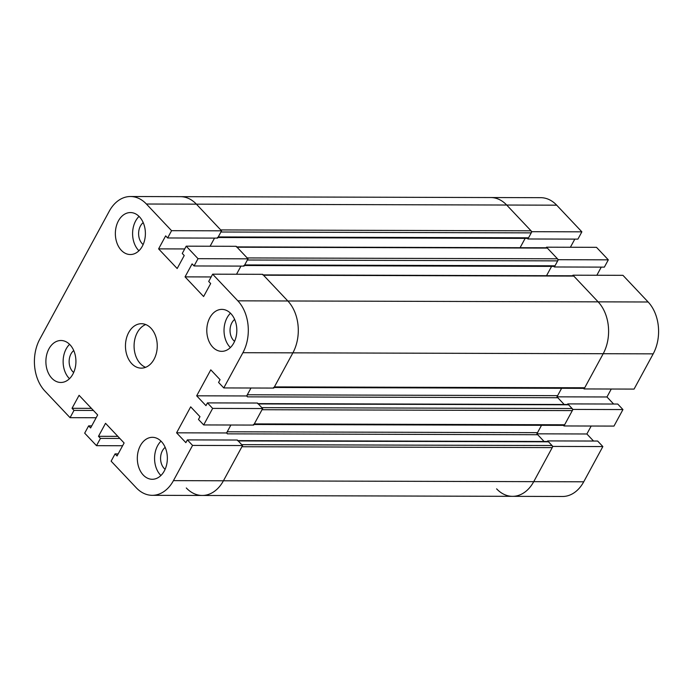 <?xml version="1.0" encoding="UTF-8"?>
<svg xmlns="http://www.w3.org/2000/svg" width="693" height="693" viewBox="0 0 693 693"><rect width="100%" height="100%" fill="white"/><g stroke="black" fill="none" stroke-linecap="round" stroke-linejoin="round"><path stroke-width="1.04" d="M150.97 328.205A22.219 15.896 90.2 0 1 156.41 353.014A22.219 15.896 90.2 0 1 141.294 368.139A22.219 15.896 90.2 0 1 125.459 345.876A22.219 15.896 90.2 0 1 141.415 323.709A22.219 15.896 90.2 0 1 150.97 328.205M145.721 324.549A22.219 15.896 -89.8 0 0 134.078 345.902A22.219 15.896 -89.8 0 0 145.599 367.316M143.148 244.542A12.587 9.009 90.2 0 1 142.16 243.633A12.587 9.009 90.2 0 1 143.208 222.626M234.581 341.354A12.587 9.009 90.2 0 1 233.593 340.445A12.587 9.009 90.2 0 1 234.641 319.438M165.116 469.291A12.587 9.009 90.2 0 1 164.128 468.381A12.587 9.009 90.2 0 1 165.177 447.375M73.683 372.479A12.587 9.009 90.2 0 1 72.696 371.569A12.587 9.009 90.2 0 1 73.744 350.563M230.89 313.626A20.981 15.012 90.2 0 1 236.027 337.058A20.981 15.012 90.2 0 1 221.743 351.342A20.981 15.012 90.2 0 1 206.791 330.318A20.981 15.012 90.2 0 1 221.864 309.381A20.981 15.012 90.2 0 1 230.89 313.626M230.474 313.201A20.981 15.012 -89.8 0 0 230.371 347.565M69.993 344.75A20.981 15.012 90.2 0 1 75.13 368.182A20.981 15.012 90.2 0 1 60.845 382.467A20.981 15.012 90.2 0 1 45.885 361.443A20.981 15.012 90.2 0 1 60.967 340.506A20.981 15.012 90.2 0 1 69.993 344.75M69.577 344.326A20.981 15.012 -89.8 0 0 69.473 378.69M161.426 441.571A20.981 15.012 90.2 0 1 166.563 464.994A20.981 15.012 90.2 0 1 152.278 479.279A20.981 15.012 90.2 0 1 137.318 458.255A20.981 15.012 90.2 0 1 152.399 437.318A20.981 15.012 90.2 0 1 161.426 441.571M161.01 441.146A20.981 15.012 -89.8 0 0 160.906 475.502M139.458 216.814A20.981 15.012 90.2 0 1 144.594 240.246A20.981 15.012 90.2 0 1 130.31 254.53A20.981 15.012 90.2 0 1 115.359 233.506A20.981 15.012 90.2 0 1 130.431 212.56A20.981 15.012 90.2 0 1 139.458 216.814M139.042 216.389A20.981 15.012 -89.8 0 0 138.938 250.753M184.225 255.544L182.259 253.456L186.209 246.171L198.025 258.68L194.075 265.965L192.1 263.877L185.048 276.871L203.612 296.535L210.672 283.541L208.697 281.453L212.656 274.177L237.838 300.831A37.024 26.499 90.2 0 1 242.905 352.702L223.77 387.933L218.572 382.423L220.062 379.669L210.785 369.837L196.673 395.816L205.96 405.648L207.458 402.893L212.656 408.402L203.681 424.939L198.475 419.43L199.974 416.675L190.688 406.843L176.585 432.822L185.863 442.654L187.361 439.899L192.567 445.408L173.441 480.639A37.024 26.499 90.2 0 1 152.235 495.322A37.024 26.499 90.2 0 1 136.304 487.82L111.131 461.166L115.081 453.88L117.048 455.968L124.108 442.974L105.535 423.31L98.484 436.304L100.45 438.392L96.5 445.668L84.685 433.16L88.635 425.874L90.61 427.962L97.661 414.968L79.089 395.313L72.037 408.298L74.004 410.386L70.054 417.671L44.872 391.008A37.024 26.499 90.2 0 1 39.804 339.146L109.269 211.2A37.024 26.499 90.2 0 1 130.475 196.517A37.024 26.499 90.2 0 1 146.405 204.019L171.578 230.682L167.628 237.968L165.653 235.88L158.602 248.874L177.174 268.529L184.225 255.544M198.025 258.68L248.016 258.827L236.2 246.31L186.209 246.171M248.016 258.827L244.066 266.103L194.075 265.965M211.148 276.949L185.048 276.871M240.965 266.095L236.547 274.237L240.965 266.095M117.853 436.356L98.484 436.304M119.828 438.444L100.45 438.392M122.6 445.746L96.5 445.668M91.736 425.883L88.635 425.874M207.458 402.893L257.45 403.031L262.656 408.541L253.673 425.078L203.681 424.939M262.656 408.541L212.656 408.402M246.665 395.963L247.514 396.855A1.481 1.057 -89.8 0 1 247.306 394.776L250.987 388.011L246.665 395.963L196.673 395.816M184.702 248.943L158.602 248.874M226.576 432.96L227.417 433.853A1.481 1.057 90.2 0 1 227.217 431.782L230.89 425.017L226.576 432.96L176.585 432.822M118.182 453.889L115.081 453.88M91.415 408.359L72.037 408.298M93.382 410.438L74.004 410.386M96.154 417.74L70.054 417.671M217.94 237.517L527.72 238.383A1.481 1.057 -89.8 0 0 528.568 237.803L531.236 232.874A1.481 1.057 -89.8 0 0 531.037 230.804L506.696 205.033A37.024 26.499 -89.8 0 0 490.774 197.54L180.466 196.665A37.024 26.499 90.2 0 1 196.396 204.158L221.569 230.821L171.578 230.682M221.569 230.821L217.619 238.106L167.628 237.968M214.527 238.097L210.1 246.24L214.527 238.097M262.855 274.904A1.481 1.057 90.2 0 1 263.496 275.208L287.829 300.979L262.647 274.315L212.656 274.177M274.09 387.482L583.861 388.357A1.481 1.057 -89.8 0 0 584.71 387.768L603.205 353.716A37.024 26.499 -89.8 0 0 598.128 301.853L287.829 300.979A37.024 26.499 90.2 0 1 292.896 352.841L273.77 388.071L223.77 387.933M192.567 445.408L242.559 445.547L237.352 440.038L187.361 439.899M242.559 445.547L223.432 480.777A37.024 26.499 90.2 0 1 202.226 495.46A37.024 26.499 -89.8 0 0 223.432 480.777L241.918 446.734L552.226 447.6L533.74 481.652A37.024 26.499 90.2 0 1 512.534 496.335A37.024 26.499 -89.8 0 0 533.74 481.652L552.867 446.422L602.858 446.561L597.652 441.051L547.661 440.913L547.34 441.502M258.013 403.629L567.957 404.504A1.481 1.057 -89.8 0 1 568.598 404.799L572.115 408.524A1.481 1.057 -89.8 0 1 572.314 410.602L564.622 424.774A1.481 1.057 90.2 0 1 563.773 425.363L253.993 424.488M253.465 424.488A1.481 1.057 -89.8 0 0 254.314 423.899L262.015 409.728L572.314 410.602M186.304 487.967A37.024 26.499 -89.8 0 0 202.226 495.46L152.235 495.322M237.916 440.635L547.868 441.502A1.481 1.057 90.2 0 1 548.501 441.805L552.018 445.53A1.481 1.057 90.2 0 1 552.226 447.6M552.018 445.53L241.718 444.655L238.201 440.93A1.481 1.057 -89.8 0 0 237.56 440.635M537.725 434.728L544.109 441.493L536.884 433.835L541.519 425.294L537.525 432.657A1.481 1.057 -89.8 0 0 537.725 434.728L227.417 433.853M546.526 275.71L551.593 266.381L546.526 275.71M244.386 265.514L554.166 266.389A1.481 1.057 -89.8 0 0 555.006 265.8L557.683 260.88A1.481 1.057 -89.8 0 0 557.484 258.801L547.349 248.085A1.481 1.057 -89.8 0 0 546.716 247.782L236.763 246.907M557.683 260.88L247.375 260.005L244.707 264.925A1.481 1.057 90.2 0 1 243.858 265.514M236.408 246.907A1.481 1.057 90.2 0 1 237.049 247.21L247.176 257.935L557.484 258.801M257.657 403.629A1.481 1.057 90.2 0 1 258.29 403.924L261.807 407.649L572.115 408.524M564.206 404.495L557.813 397.73A1.481 1.057 90.2 0 1 557.614 395.651L561.607 388.297L556.973 396.838L564.206 404.495M520.088 247.704L525.147 238.375L520.088 247.704M583.506 388.357L584.069 388.946L603.205 353.716A37.024 26.499 -89.8 0 0 598.128 301.853L573.795 276.083A1.481 1.057 -89.8 0 0 573.163 275.779L263.21 274.913M130.475 196.517L180.466 196.665A37.024 26.499 90.2 0 1 196.396 204.158L220.729 229.929L531.037 230.804M531.236 232.874L220.928 232.008L218.26 236.928A1.481 1.057 90.2 0 1 217.411 237.508M237.838 300.831L287.829 300.979A37.024 26.499 90.2 0 1 292.896 352.841L274.411 386.893A1.481 1.057 90.2 0 1 273.562 387.482M596.846 275.26L601.264 267.117M553.248 265.791L554.365 266.978L604.365 267.126L608.315 259.84L596.5 247.332L546.508 247.184L546.188 247.782M554.365 266.978L558.324 259.702L608.315 259.84M558.324 259.702L546.508 247.184M563.418 425.355L563.981 425.952L613.972 426.091L622.946 409.563L617.749 404.045L567.749 403.906L567.428 404.504M563.981 425.952L572.955 409.416L622.946 409.563M572.955 409.416L567.749 403.906M613.634 404.036L606.964 396.976L611.278 389.024M557.415 396.838L606.964 396.976M537.326 433.835L586.876 433.983L591.19 426.03M584.069 388.946L634.069 389.094L653.196 353.854A37.024 26.499 -89.8 0 0 648.128 301.992L622.946 275.329L572.955 275.19L572.635 275.779M648.128 301.992L598.128 301.853L572.955 275.19M570.4 247.254L574.818 239.111M526.801 237.794L527.927 238.981L577.919 239.12L581.869 231.834L556.696 205.18A37.024 26.499 -89.8 0 0 540.765 197.678L490.774 197.54A37.024 26.499 -89.8 0 1 506.696 205.033L146.405 204.019M527.927 238.981L531.877 231.696L581.869 231.834M531.877 231.696L506.696 205.033L556.696 205.18M496.604 488.842A37.024 26.499 -89.8 0 0 512.534 496.335L562.525 496.483A37.024 26.499 -89.8 0 0 583.731 481.8L602.858 446.561M552.867 446.422L547.661 440.913M593.546 441.043L586.876 433.983M653.196 353.854L242.905 352.702M583.731 481.8L173.441 480.639M564.622 424.774L254.314 423.899M548.501 441.805L238.201 440.93M537.525 432.657L227.217 431.782M555.006 265.8L244.707 264.925M547.349 248.085L237.049 247.21M568.598 404.799L258.29 403.924M557.813 397.73L247.514 396.855M557.614 395.651L247.306 394.776M528.568 237.803L218.26 236.928M573.795 276.083L263.496 275.208M584.71 387.768L274.411 386.893M202.226 495.46L512.534 496.335"/></g></svg>
